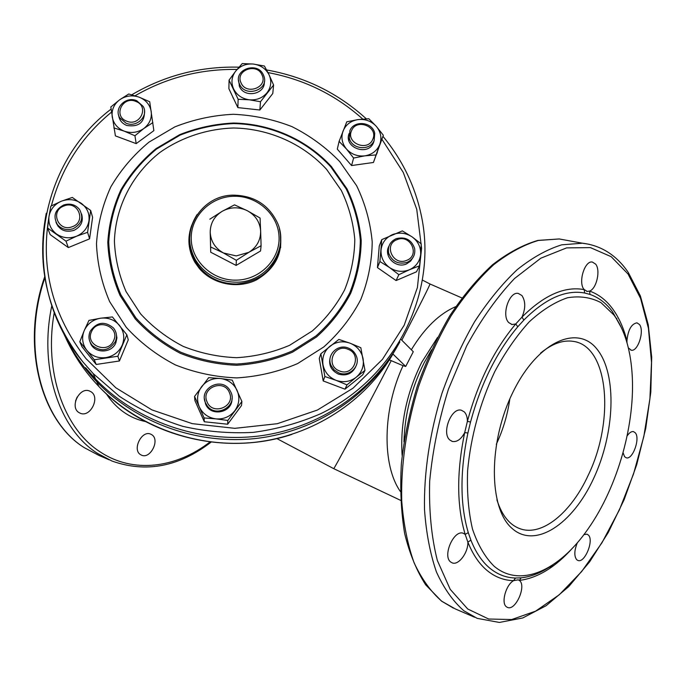 <?xml version="1.0" encoding="UTF-8"?>
<svg xmlns="http://www.w3.org/2000/svg" width="686" height="686" viewBox="0 0 686 686"><rect width="100%" height="100%" fill="white"/><g stroke="black" fill="none" stroke-linecap="round" stroke-linejoin="round"><path stroke-width="1.03" d="M628.325 347.828L631.214 350.212C637.869 351.961 644.668 330.875 639.498 324.538L636.96 322.832C631.394 323.886 628.059 329.855 626.944 340.736C623.668 328.019 618.858 317.344 612.529 308.709C606.15 300.108 598.509 294.234 589.6 291.078C596.588 288.729 600.747 270.25 595.671 264.144L592.327 262.026C584.644 260.414 577.929 282.555 584.052 289.441L587.225 291.439L589.6 291.078L589.969 294.423L584.678 293.016C565.658 289.509 545.387 298.53 523.855 320.079L517.776 326.785C496.698 351.892 480.955 383.645 470.527 422.044L467.895 433.029C459.903 471.608 460.032 504.81 468.281 532.636L470.905 540.165L467.878 542.094L465.185 534.403L463.359 533.314C453.926 529.18 442.084 556.192 450.771 562.066L452.194 562.872C458.54 565.676 468.324 552.573 467.878 542.094C472.843 554.528 479.282 564.029 487.206 570.589C495.146 577.063 503.944 580.416 513.591 580.648C505.899 584.755 500.866 603.08 506.414 606.793L507.486 607.419C515.495 611.209 526.728 585.827 519.491 580.545L518.256 579.824L513.591 580.648L515.52 578.032L521.137 577.826L519.336 580.425C537.678 578.092 555.54 567.159 572.921 547.642M593.596 478.536C572.664 524.078 535.252 549.297 512.048 528.4C488.475 508.3 488.115 442.076 513.137 391.8C537.824 341.225 577.972 323.826 597.412 349.68C617.246 374.83 614.836 433.243 593.596 478.536M496.904 499.794C501.929 515.658 509.878 525.39 520.751 528.975C542.617 536.298 571.241 512.253 588.091 475.518C614.939 420.792 608.722 346.13 573.41 341.388C563.129 339.733 552.187 343.635 540.585 353.101M75.546 401.036L77.184 396.988M91.161 391.852C100.37 397.588 90.295 417.645 80.365 413.298L78.856 412.518C69.56 406.97 79.456 386.758 89.394 390.951L91.161 391.852M151.906 434.795C160.138 439.932 150.448 459.268 141.616 455.212L140.433 454.586C132.081 449.604 141.693 430.131 150.526 434.067L151.906 434.795M584.678 293.016L584.189 289.621C564.767 285.968 544.032 295.126 521.986 317.103C525.69 308.434 525.656 301.24 521.909 295.52L518.273 293.411C509.183 291.276 501.234 315.328 508.712 322.574L512.125 324.547L515.769 323.946L521.986 317.103L523.855 320.079M517.776 326.785L515.769 323.946C494.186 349.586 478.065 382.051 467.398 421.333C467.363 417.105 466.308 413.941 464.242 411.84L461.446 410.271C451.439 406.927 441.209 433.192 449.879 440.052L452.4 441.467C457.039 442.196 461.138 439.229 464.705 432.566L467.398 421.333L470.527 422.044M577.363 542.712C574.251 550.429 574.019 556.089 576.677 559.699L577.938 560.479C584.798 563.412 594.239 540.165 588.356 535.037L586.976 534.171L583.906 534.617M623.051 452.674L624.569 456.679L626.284 457.811C632.655 460.023 640.458 438.414 635.313 432.832L633.478 431.605C631.429 431.271 629.311 432.712 627.124 435.919M494.023 566.139C520.305 588.579 559.553 570.298 588.065 528.915C617.915 486.666 635.845 422.773 632.012 372.378C630.237 348.394 624.217 329.271 613.961 315.028L601.013 302.663C590.938 297.364 579.781 295.726 567.528 297.758C554.88 302.02 542.12 310.038 529.249 321.828C516.644 335.651 505.102 352.33 494.632 371.863C479.84 403.548 470.836 436.468 467.612 470.63C466.832 492.239 468.461 511.747 472.517 529.146C477.85 544.856 485.019 557.186 494.023 566.139M65.119 336.509C73.368 354.894 84.601 371.529 98.801 386.415C138.058 427.241 197.911 448.67 255.561 442.204C313.193 435.499 365.235 401.516 392.941 354.045L405.709 366.453L413.289 351.729L401.216 339.621M389.391 359.884L403.051 365.698C382.514 409.688 381.888 465.314 400.358 491.468M405.709 366.453L403.051 365.698M626.584 341.362L626.944 340.736L627.013 342.837M467.895 433.029L464.705 432.566C456.542 472.037 456.705 505.976 465.185 534.403L468.281 532.636M628.522 348.677L629.894 355.365M191.763 225.162C187.098 237.939 188.161 250.347 194.961 262.378L199.163 268.26C212.549 284.27 237.536 289.346 256.453 279.897C276.535 267.969 284.193 250.982 279.434 228.944M280.634 247.809L280.488 235.212M399.869 341.902C372.429 391.877 318.904 428.304 258.999 436.004C199.077 443.482 136.428 421.496 95.577 379.032L85.57 367.705M190.296 230.916L189.019 243.907M210.713 252.225L210.208 232.357C210.799 241.446 215.215 248.315 223.482 252.98L236.25 255.912L248.795 252.345L261.1 245.725L260.646 231.148C259.968 222.101 255.526 215.284 247.32 210.713L260.063 218.019L260.646 231.148C260.671 240.229 256.718 247.294 248.795 252.345L236.344 260.32L223.482 252.98L210.619 246.969L210.713 252.225L236.113 265.422L260.551 250.99L261.1 245.725M189.722 241.635C189.962 248.846 191.934 255.612 195.656 261.932C205.054 276.441 218.68 283.798 236.541 283.995C260.851 281.517 275.352 268.895 280.042 246.128M210.619 246.969L210.208 232.357C210.293 223.276 214.289 216.253 222.204 211.297L234.518 204.857L247.32 210.713C238.814 206.675 230.445 206.872 222.204 211.297L209.83 219.203M236.113 265.422L236.344 260.32M90.166 342.263C93.416 353.65 111.792 353.925 115.891 342.657L116.92 337.889L116.114 333.113M124.843 348.042L122.691 353.187M111.381 362.182L104.392 363.237M90.406 357.243L88.134 354.405M96.203 364.463L119.433 360.982L128.273 339.836L126.85 334.777L112.393 316.941L100.525 318.227L88.948 320.396L84.207 330.626C87.448 323.741 92.884 319.607 100.525 318.227C108.225 317.352 114.545 319.745 119.484 325.413C124.003 331.407 124.929 337.958 122.245 345.075C119.047 352.004 113.61 356.18 105.918 357.603C98.158 358.495 91.804 356.077 86.848 350.349L79.808 341.765L81.968 346.73L96.203 364.463L94.256 359.773L86.848 350.349C82.346 344.286 81.463 337.718 84.207 330.626L79.808 341.765M119.433 360.982L117.863 356.24L94.256 359.773M126.85 334.777L117.863 356.24M113.61 340.65C120.427 327.05 97.403 317.558 91.581 331.552C84.661 345.144 107.822 354.731 113.61 340.65M90.166 331.304C96.863 321.94 104.632 320.825 113.473 327.977C116.723 332.161 117.332 336.732 115.308 341.688C108.894 350.932 101.228 352.192 92.327 345.487C88.76 341.216 88.04 336.492 90.166 331.304M204.462 398.832L205.611 404.105C210.688 417.225 232.528 412.792 231.988 398.789M235.838 413.195L233.146 416.839M219.066 423.313L212.977 422.67M200.423 413.006L198.974 409.731M204.299 421.753L194.927 400.598L194.55 396.465L199.283 406.849C196.428 399.715 197.199 392.992 201.615 386.672C206.452 380.679 212.737 377.96 220.48 378.518C228.164 379.598 233.703 383.568 237.09 390.428C240.006 397.52 239.268 404.243 234.904 410.614C230.084 416.668 223.765 419.429 215.961 418.88L204.085 417.945L204.299 421.753L227.683 424.222L227.838 420.449L215.961 418.88C208.21 417.783 202.653 413.778 199.283 406.849L204.085 417.945M227.683 424.222L241.515 405.52L241.892 401.473L227.838 420.449M194.55 396.465L208.69 377.643L220.48 378.518L232.262 380.138L241.892 401.473M330.549 356.308C328.088 364.3 330.712 370.234 338.412 374.11C346.241 376.262 351.995 373.853 355.665 366.881M355.339 380.816L351.918 383.577M337.28 386.269L330.866 383.843M321.683 372.301L320.859 367.619M344.972 389.176L323.2 380.936L324.864 376.528L336.08 380.344C328.928 377.351 324.572 372.146 322.995 364.729C321.957 357.252 324.298 351.06 330.009 346.173C336.063 341.697 342.717 340.693 349.997 343.163C357.097 346.104 361.453 351.266 363.074 358.641C364.18 366.11 361.882 372.318 356.171 377.266L346.987 384.889L344.972 389.176L362.68 374.899L364.969 370.397L356.171 377.266C350.117 381.802 343.42 382.831 336.08 380.344L346.987 384.889M324.864 376.528L320.868 353.762L338.841 339.433L349.997 343.163L360.819 347.708L364.969 370.397M323.2 380.936L319.264 358.504L320.868 353.762M388.893 246.3C383.2 256.264 395.994 269.015 406.592 263.87L410.622 261.117L413.255 257.087M408.907 275.052L403.102 277.547M390.094 276.389L383.56 271.853M378.14 259.222L378.492 255.115M419.558 265.799L409.465 269.735C402.571 272.411 395.951 271.699 389.597 267.591C383.543 263.081 380.696 257.224 381.039 250.03C381.905 242.895 385.652 237.793 392.289 234.706C399.149 232.074 405.726 232.786 412.037 236.841C418.066 241.292 420.938 247.114 420.655 254.3L419.558 265.799L416.488 271.802L396.088 280.557L398.858 274.683L409.465 269.735C416.119 266.588 419.849 261.452 420.655 254.3L421.23 243.89L412.037 236.841L402.365 230.882L381.75 239.628L379.907 261.529L389.597 267.591L398.858 274.683M381.75 239.628L379.264 246L377.437 267.591L379.907 261.529M377.437 267.591L396.088 280.557M349.088 133.513C343.326 147.842 368.725 156.811 373.664 142.174L374.196 140.321M377.351 152.266L376.631 154.153M366.401 163.465L358.195 164.614M347.159 160.464L342.091 154.642M383.345 135.253L379.778 144.429C377.068 150.783 372.112 154.59 364.892 155.851C357.586 156.622 351.455 154.359 346.507 149.059C341.962 143.468 340.831 137.414 343.111 130.906C345.864 124.595 350.829 120.822 357.998 119.596C365.252 118.841 371.34 121.088 376.28 126.327L383.345 135.253L373.433 162.479L379.778 144.429C381.999 137.903 380.833 131.875 376.28 126.327L368.836 118.755L357.998 119.596L346.79 121.791L339.107 141.393L346.507 149.059L353.607 158.037L364.892 155.851L375.799 154.942M339.107 141.393L337.298 149.128L351.575 165.549L353.607 158.037M351.575 165.549L373.433 162.479M238.531 80.185L239.543 86.608C244.465 98.45 265.276 94.394 264.307 81.806M234.775 101.142L232.348 96.006M267.969 99.659L264.119 104.572M253.383 109.306L244.379 108.319M237.845 107.599L259.857 110.009L272.771 93.536L273.594 85.03L269.066 74.783C271.836 81.094 271.184 87.053 267.111 92.653C262.618 97.978 256.693 100.362 249.352 99.804C242.064 98.758 236.816 95.148 233.609 88.974C230.882 82.629 231.568 76.669 235.684 71.112C240.194 65.839 246.094 63.489 253.374 64.055L264.427 66.019L269.066 74.783C265.834 68.66 260.603 65.084 253.374 64.055L242.235 63.575L235.684 71.112L229.055 80.142L228.892 88.717L237.845 107.599L238.145 99.273L229.055 80.142M273.594 85.03L260.491 101.725L249.352 99.804L238.145 99.273M259.857 110.009L260.491 101.725M118.627 115.171C119.244 120.033 121.954 123.463 126.756 125.461C138.606 127.262 144.532 122.588 144.549 111.441M129.877 141.273L122.211 138.418M148.099 134.868L141.548 139.678M136.188 143.623L153.853 130.64L149.711 101.751L139.129 97.163C145.886 99.916 149.917 104.684 151.212 111.466C151.992 118.326 149.531 124.003 143.828 128.496C137.792 132.612 131.275 133.504 124.269 131.163C117.46 128.368 113.439 123.566 112.195 116.749C111.466 109.871 113.962 104.221 119.673 99.779L128.754 93.991L139.129 97.163C132.175 94.848 125.692 95.714 119.673 99.779L110.823 106.99L115.402 135.888L136.188 143.623L134.936 135.759L124.269 131.163L113.842 127.913M152.884 122.597L143.828 128.496L134.936 135.759M55.969 222.221C59.322 230.076 65.359 232.777 74.071 230.333C81.137 226.663 83.649 221.209 81.583 213.981M82.766 241.661L75.1 244.808M61.98 243.05L57.118 239.568M91.392 225.968L90.698 230.925M89.583 238.857L92.601 217.299L90.663 210.456L72.313 197.439L61.38 201.204C68.506 198.58 75.151 199.3 81.308 203.356C87.148 207.807 89.703 213.62 88.957 220.798C87.697 227.932 83.581 233.06 76.618 236.19C69.449 238.857 62.769 238.136 56.569 234.029C50.713 229.518 48.183 223.67 48.989 216.484L50.824 206.152L61.38 201.204C54.443 204.274 50.318 209.367 48.989 216.484L47.583 228.009L65.993 241.163L68.334 247.586L89.583 238.857L87.585 232.322L76.618 236.19L65.993 241.163M68.334 247.586L50.189 234.621L47.583 228.009M90.663 210.456L87.585 232.322M229.441 392.709C224.142 378.389 200.655 387.744 206.992 401.696C212.291 416.119 235.873 406.627 229.441 392.709M205.397 402.665C198.794 388.387 221.261 376.58 229.63 389.854L231.028 392.401C237.579 406.223 216.09 418.4 207.223 405.812L205.397 402.665M348.136 349.32C334.151 342.966 324.847 365.501 339.33 370.869C353.41 377.231 362.577 354.593 348.136 349.32M338.55 372.764L334.125 369.874L331.115 365.587C325.91 355.168 337.949 343.24 348.599 348.171C352.261 349.749 354.834 352.364 356.317 356.008C360.827 366.307 348.951 377.566 338.55 372.764M397.1 239.637C383.191 244.456 393.069 266.314 406.558 260.423C420.467 255.509 410.502 233.78 397.1 239.637M407.012 262.395C398.18 264.625 392.075 261.572 388.696 253.22C387.496 246.497 390 241.644 396.216 238.668C405.315 236.447 411.454 239.688 414.618 248.392C415.536 254.866 413.006 259.54 407.012 262.395M351.549 130.709C345.615 143.168 367.979 152.129 372.815 139.215C378.655 126.747 356.42 117.881 351.549 130.709M374.153 140.433C370.286 151.143 351.858 149.565 349.38 138.298L349.877 130.726C353.873 119.853 372.618 121.825 374.736 133.324L374.153 140.433M241.009 82.774C246.068 95.603 268.183 87.414 262.052 75.023C256.993 62.28 234.972 70.341 241.009 82.774M263.501 75.151L263.801 75.897C269.632 89.952 245.022 98.201 239.474 84.001L239.328 83.641C233.008 69.492 257.833 60.831 263.501 75.151M126.601 121.13C139.987 127.073 149.711 106.39 135.931 101.442C122.64 95.508 112.787 116.106 126.601 121.13M136.694 100.705L143.142 106.347C148.991 115.891 136.711 128.05 126.035 123.18L119.784 117.863C113.524 108.277 125.907 95.774 136.694 100.705M72.339 226.697C86.779 221.81 78.032 200.106 64.047 205.937C49.615 210.731 58.259 232.563 72.339 226.697M63.644 205.011C70.066 203.039 75.357 204.505 79.499 209.41C83.855 217.616 81.728 224.048 73.11 228.712C66.868 230.659 61.654 229.313 57.478 224.656C52.788 216.339 54.837 209.787 63.644 205.011M431.554 349.8L424.068 362.937C411.429 388.267 404.723 414.576 403.96 441.861M402.15 455.555C400.015 424.257 406.524 393.198 421.684 362.38L437.557 337.426M621.748 328.362L612.427 311.598C606.184 303.203 598.698 297.475 589.969 294.423M509.827 398.943C507.58 414.73 503.078 429.848 496.304 444.288M549.623 568.488L552.925 564.792M568.608 240.675L559.236 238.96L538.364 240.452C523.675 244.851 508.763 252.945 493.628 264.762C478.639 278.636 464.448 295.675 451.062 315.886C438.44 337.606 427.61 361.153 418.571 386.51C406.584 425.2 400.787 464.919 401.722 500.952C403.531 524.087 407.647 544.684 414.078 562.734C421.676 578.984 430.937 591.838 441.853 601.296L455.375 608.962L474.618 617.254M589.351 244.31L582.483 243.213L561.783 244.816C547.188 249.327 532.336 257.602 517.235 269.632C502.263 283.764 488.063 301.111 474.643 321.657C461.961 343.746 451.062 367.67 441.93 393.421C429.77 432.712 423.776 472.997 424.505 509.492C426.169 532.911 430.148 553.731 436.433 571.944C443.885 588.331 453.009 601.253 463.805 610.729L477.182 618.36L499.382 622.442L522.741 617.966L546.142 605.704L568.685 586.65L589.6 561.877L608.259 532.508L624.123 499.7L636.745 464.602L645.74 428.373L650.808 392.178L651.7 357.235L648.261 324.752L640.407 296L628.17 272.248M467.732 608.997L488.681 619.029L511.739 619.535L535.646 611.132L559.279 594.753L581.651 571.567L601.931 542.823L619.415 509.835L633.538 473.932L643.828 436.45L649.916 398.755L651.511 362.225L648.424 328.294L640.587 298.41L628.084 274.057L611.183 256.684L590.423 247.612L566.593 247.895L540.817 258.193L514.483 278.55C497.118 296.901 481.169 319.359 466.652 345.933L448.43 389.236C438.817 420.046 432.566 450.719 429.676 481.255C428.861 510.753 431.425 537.181 437.368 560.539L450.213 589.334L467.732 608.997M470.905 540.165C475.732 552.35 482.018 561.663 489.744 568.119C497.496 574.482 506.088 577.784 515.52 578.032M521.137 577.826C531.11 576.772 541.168 572.767 551.321 565.83M51.827 305.596C38.587 367.979 59.433 429.41 97.421 453.326L111.955 461.018C145.981 473.117 179.055 466.806 211.168 442.084M54.28 312.404C43.612 371.863 64.107 428.973 100.13 451.868C133.161 473.915 176.105 468.161 210.027 441.938M44.89 277.796C21.257 345.778 41.083 421.118 84.429 447.744L98.964 455.427L109.194 459.826M455.71 306.676C439.34 313.691 424.548 328.054 411.343 349.774M106.313 393.815C111.218 401.276 116.972 407.355 123.591 412.054C130.323 416.788 137.569 419.943 145.338 421.513M391.157 360.802C362.131 416.736 333.387 470.562 333.688 468.641L333.662 468.632M422.645 280.205L429.976 283.97C430.208 284.536 420.818 303.289 401.807 340.213M61.723 329.22C70.169 348.591 81.84 366.092 96.752 381.725C137.011 423.579 198.631 445.368 257.713 438.268C316.786 430.945 369.771 395.436 397.331 346.387M140.51 313.776L126.053 291.55C119.038 275.335 115.162 258.536 114.408 241.155C115.548 206.477 132.535 173.91 160.035 152.361C181.516 137.286 207.069 128.857 233.609 127.99C269.006 128.625 303.092 143.726 326.596 169.365L341.345 190.502C348.797 206.074 353.281 222.435 354.799 239.585C354.525 256.83 351.146 273.551 344.672 289.749C336.492 305.27 325.713 318.999 312.336 330.926L289.586 345.307C272.771 352.458 255.123 356.583 236.661 357.689C218.157 356.977 200.346 353.204 183.231 346.387C166.938 337.924 152.695 327.059 140.51 313.776M135.991 318.004L120.865 294.714C113.542 277.719 109.494 260.123 108.722 241.926C109.88 223.799 114.21 206.495 121.705 189.996C130.863 174.347 142.482 160.696 156.554 149.034L180.058 135.133C197.191 128.342 215.01 124.483 233.506 123.574C270.524 124.243 306.162 140.021 330.763 166.818L346.207 188.924C354.01 205.208 358.727 222.333 360.339 240.272C360.064 258.322 356.549 275.832 349.783 292.802C341.242 309.06 329.966 323.44 315.963 335.951L292.15 351.035C274.537 358.538 256.05 362.868 236.704 364.034C217.316 363.288 198.657 359.344 180.727 352.184C163.662 343.317 148.751 331.921 135.991 318.004M135.245 318.879L120.016 295.409C112.641 278.284 108.568 260.56 107.796 242.235C108.963 223.979 113.327 206.546 120.873 189.928C130.108 174.167 141.813 160.413 155.988 148.673L179.663 134.679C196.916 127.836 214.855 123.952 233.489 123.034C270.764 123.712 306.651 139.601 331.432 166.587L346.987 188.847C354.851 205.251 359.593 222.496 361.222 240.572C360.947 258.742 357.415 276.381 350.606 293.479C342.005 309.858 330.652 324.349 316.546 336.955L292.553 352.15C274.812 359.704 256.195 364.077 236.704 365.252C217.179 364.498 198.374 360.519 180.315 353.316C163.122 344.372 148.099 332.899 135.245 318.879M339.69 161.544L356.626 185.717C365.209 203.536 370.406 222.273 372.215 241.935C371.958 261.709 368.142 280.908 360.776 299.542C351.446 317.395 339.116 333.207 323.775 346.962L297.655 363.563C278.327 371.829 258.039 376.605 236.799 377.9C215.498 377.086 195.004 372.747 175.316 364.883C156.579 355.125 140.218 342.597 126.233 327.299L109.683 301.694C101.682 283.026 97.283 263.716 96.486 243.753C97.806 223.885 102.583 204.925 110.84 186.866C120.907 169.742 133.659 154.804 149.085 142.062L174.827 126.893C193.572 119.475 213.063 115.274 233.291 114.279C253.528 115.188 273.054 119.287 291.859 126.584C309.849 135.605 325.799 147.258 339.69 161.544M382.025 139.438L403.299 172.486L416.745 209.316L421.59 248.281L417.405 287.554L404.2 325.233L382.436 359.378L353.033 388.182L317.395 410.048L277.29 423.708L234.826 428.338L192.251 423.648L151.855 409.868L115.797 387.762L85.947 358.581C52.933 316.006 40.534 269.186 48.757 218.105M51.373 205.86C61.354 168.242 81.411 136.986 111.535 112.11M135.056 95.766C166.509 77.647 200.501 68.874 237.022 69.449M267.977 72.579C304.087 79.37 335.677 94.874 362.757 119.072M382.985 136.385C403.411 161.047 416.513 189.07 422.293 220.429C436.116 295.709 395.102 377.763 320.765 413.675C299.259 423.022 276.75 429.256 253.228 432.377C229.484 433.629 206.014 431.623 182.828 426.349C160.172 419.257 139.044 409.259 119.441 396.345L93.21 373.604L83.015 362.071C48.089 316.76 35.843 267.146 46.279 213.235M197.148 214.495C187.69 229.27 187.158 244.448 195.544 260.028C204.994 274.606 218.688 281.989 236.627 282.195C267.343 282.332 289.681 249.009 277.315 222.607C268.655 204.822 254.146 195.673 233.772 195.167C201.118 194.678 178.103 232.725 195.544 260.028L195.656 261.932M233.832 196.265C210.542 196.625 190.519 216.459 191.214 238.942C191.557 261.426 212.883 280.926 236.593 280.137C260.32 279.682 280.18 259.188 279.048 236.807C278.267 214.409 257.113 195.579 233.832 196.265M511.387 324.367L512.125 324.547M451.834 441.278L452.4 441.467M630.777 350.109L631.214 350.212M586.599 291.301L587.225 291.439M453.455 608.148L441.51 601.116L425.706 584.858C416.625 570.786 409.611 553.696 404.663 533.579C401.07 511.996 399.981 488.612 401.387 463.436C404.268 437.694 409.585 411.917 417.328 386.124C426.349 360.862 437.171 337.409 449.802 315.757C463.213 295.606 477.473 278.593 492.574 264.727C507.854 252.902 522.972 244.799 537.918 240.409L559.236 238.96L582.483 243.213C600.927 245.425 616.002 254.883 627.716 271.605M98.964 455.427L84.301 447.675C40.405 420.69 20.683 344.749 44.719 276.732M400.624 500.36L333.688 468.641L276.818 438.56M461.91 297.947L430.019 283.995M61.946 329.666C70.375 348.865 81.977 366.221 96.752 381.725L98.801 386.415C146.067 436.759 225.188 456.482 291.713 434.452M518.693 528.229L520.751 528.975M616.174 318.201L616.843 318.347M366.333 118.85C337.992 93.056 304.755 76.763 266.614 69.955M238.968 67.168C200.492 66.208 164.76 75.417 131.772 94.788M111.106 109.091C35.32 166.441 18.488 285.05 83.006 362.045L93.21 373.604L95.577 379.032M92.327 345.487L92.85 346.799M232.966 97.798L232.974 97.335M207.223 405.812L207.266 406.875M331.115 365.587L330.643 366.813M388.696 253.22L388.002 254.875M349.38 138.298L348.857 140.373M239.328 83.641L239.243 85.922M119.784 117.863L120.179 120.033M57.478 224.656L58.139 226.44"/></g></svg>
